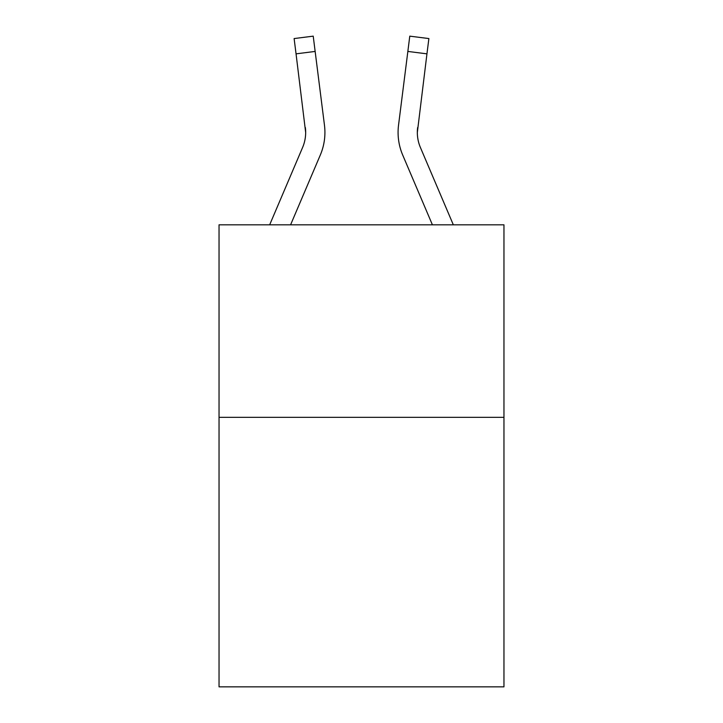 <?xml version="1.0" encoding="UTF-8"?>
<svg xmlns="http://www.w3.org/2000/svg" width="723" height="723" viewBox="0 0 723 723"><rect width="100%" height="100%" fill="white"/><g stroke="black" fill="none" stroke-linecap="round" stroke-linejoin="round"><path stroke-width="1.08" d="M503.958 417.334L503.958 686.85L219.042 686.85L219.042 224.817L503.958 224.817L503.958 417.334L219.042 417.334M290.592 224.817L320.307 155.029A57.759 57.759 0 0 0 324.464 125.169L315.147 51.432L296.05 53.845L294.116 38.563L313.222 36.15L315.147 51.432M269.67 224.817L302.594 147.492A38.5 38.5 0 0 0 305.666 132.481L296.05 53.845M324.853 135.21L324.925 132.661L324.853 135.21M324.175 122.856L324.464 125.169M453.33 224.817L420.406 147.492A38.5 38.5 0 0 1 417.334 132.472L426.95 53.845L407.853 51.432L409.778 36.15L428.884 38.563L409.778 36.15L428.884 38.563L426.95 53.845M432.408 224.817L402.693 155.029A57.759 57.759 0 0 1 398.536 125.169L407.853 51.432M420.406 147.492A38.5 38.5 0 0 1 417.334 132.472L417.632 127.582A38.5 38.5 0 0 0 420.406 147.492A38.5 38.5 0 0 1 417.334 132.472A38.5 38.5 0 0 0 420.406 147.492A38.5 38.5 0 0 1 417.334 132.472A38.5 38.5 0 0 0 420.406 147.492A38.5 38.5 0 0 1 417.334 132.472A38.5 38.5 0 0 0 420.406 147.492A38.5 38.5 0 0 1 417.334 132.472A38.5 38.5 0 0 0 420.406 147.492A38.5 38.5 0 0 1 417.334 132.472A38.5 38.5 0 0 0 420.406 147.492A38.5 38.5 0 0 1 417.334 132.472A38.5 38.5 0 0 0 420.406 147.492A38.5 38.5 0 0 1 417.334 132.472A38.5 38.5 0 0 0 420.406 147.492A38.5 38.5 0 0 1 417.334 132.472A38.5 38.5 0 0 0 420.406 147.492A38.5 38.5 0 0 1 417.334 132.472A38.5 38.5 0 0 0 420.406 147.492M302.594 147.492A38.5 38.5 0 0 0 305.368 127.582L305.666 132.472M324.925 132.381L324.853 135.228L324.925 132.381M294.116 38.563L313.222 36.15M398.075 132.381L398.147 135.228L398.075 132.381M398.536 125.169L398.825 122.856"/></g></svg>
